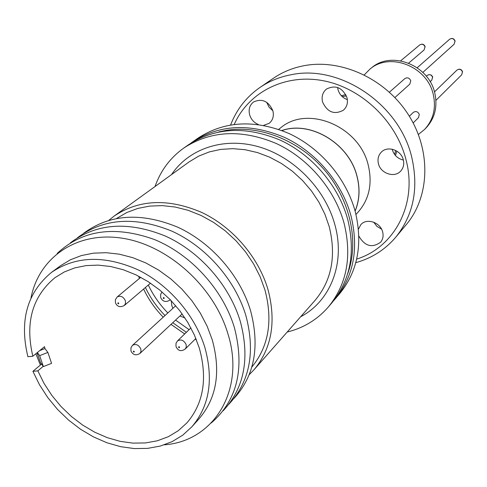 <?xml version="1.0" encoding="UTF-8"?>
<svg xmlns="http://www.w3.org/2000/svg" width="487" height="487" viewBox="0 0 487 487"><rect width="100%" height="100%" fill="white"/><g stroke="black" fill="none" stroke-linecap="round" stroke-linejoin="round"><path stroke-width="0.73" d="M218.791 131.934L225.712 130.437C259.37 124.587 299.322 140.359 324.957 170.529C350.579 200.717 359.296 242.191 347.651 273.797M39.764 350.561L44.92 348.558L44.512 346.671L32.842 356.234C24.934 322.753 32.3 296.577 54.928 277.7L64.278 271.971L74.748 267.899L86.132 265.592L98.197 265.117L110.701 266.517L123.375 269.78L135.94 274.845L148.127 281.62L159.651 289.966L170.261 299.706L179.721 310.621L187.818 322.467L194.374 334.977L199.25 347.882C207.712 378.423 203.584 403.443 186.856 422.935L178.285 430.709L168.356 436.699L157.313 440.796L145.418 442.945L132.945 443.121L120.161 441.344L107.347 437.679L94.77 432.225L82.699 425.102L71.37 416.47L61.015 406.511L51.859 395.438L44.074 383.476L37.84 370.869L43.203 366.352M138.673 276.196L139.392 278.461M143.61 289.041C148.517 299.432 155.055 308.813 163.224 317.189M170.998 324.36L184.689 333.942M195.123 339.196L196.377 339.725M37.84 370.869L32.903 371.325L39.514 384.803L47.793 397.593L57.545 409.439L68.576 420.086L80.665 429.321L93.553 436.936L106.982 442.774L120.666 446.689L134.327 448.576L147.658 448.369L160.363 446.043L172.155 441.624L182.747 435.171L191.872 426.801C209.428 406.115 213.744 379.635 204.832 347.347C194.867 314.937 168.63 284.554 137.675 269.646C104.382 255.103 75.68 255.998 51.561 272.336C27.089 292.577 19.2 320.708 27.899 356.721L32.842 356.234M191.872 426.801L199.22 418.601C216.666 398.043 221.007 371.776 212.241 339.798L207.152 326.229L200.291 313.062L191.817 300.601L181.895 289.12L170.76 278.874L158.652 270.09L145.844 262.956L132.628 257.617L119.291 254.177L106.117 252.692L93.394 253.167L81.384 255.572L70.323 259.821L60.431 265.811L51.561 272.336M44.92 348.558L47.878 352.43L39.648 355.632L43.373 366.595L40.47 362.584L37.042 352.795M164.314 444.832C213.69 441.332 245.777 390.124 227.873 333.65C213.903 286.545 167.985 245.229 122.365 238.222C76.672 230.966 38.747 257.538 30.973 298.038M211.2 423.014C237.212 400.466 244.955 368.696 234.424 327.702C223.04 289.668 191.038 254.445 154.263 239.47C114.567 225.304 82.206 229.967 57.18 253.459M148.304 285.041C153.228 295.335 159.742 304.643 167.845 312.952M175.557 320.087L189.114 329.656M186.369 332.311L172.769 322.698M165.02 315.539C156.893 307.194 150.349 297.849 145.4 287.519M223.04 410.9C244.297 388.163 250.068 358.383 240.353 321.56C229.584 285.461 200.139 251.822 165.513 236.116C128.215 220.946 96.499 223.186 70.378 242.836M172.891 308.332L171.862 305.781L171.18 300.662M228.768 404.368C249.782 381.735 255.505 352.204 245.941 315.783C235.318 280.013 206.202 246.714 171.899 231.148C134.948 216.118 103.457 218.322 77.427 237.759M233.894 398.549C254.458 376.013 260.034 346.805 250.635 310.919C240.158 275.52 211.449 242.575 177.53 227.094C140.987 212.119 109.715 214.158 83.715 233.218M163.547 297.484L164.235 297.983L163.894 298.592L163.206 298.099L163.547 297.484M133.657 351.06L134.327 351.547L134.004 352.131L133.335 351.644L133.657 351.06M118.116 302.75L118.791 303.237L118.463 303.839L117.793 303.352L118.116 302.75M178.912 346.653L179.593 347.146L179.253 347.736L178.565 347.243L178.912 346.653M251.809 367.113C268.66 346.531 273.049 320.836 264.971 290.033L260.186 276.817L253.678 264.021L245.576 251.925L236.049 240.797L225.311 230.881L213.592 222.389L201.155 215.498L188.268 210.347L175.217 207.036L162.268 205.611L149.698 206.092L137.766 208.436L126.699 212.569L116.716 218.395M249.204 374.698L253.91 369.858C271.716 348.582 276.421 321.858 268.033 289.686C258.56 257.185 232.658 227.009 201.655 212.405C168.277 198.185 139.124 199.402 114.189 216.039L108.918 220.258M287.19 332.043C303.699 327.934 317.451 319.545 328.451 306.859C346.896 284.146 352.107 256.284 344.084 223.277C334.855 189.492 308.49 158.421 276.324 143.519C241.698 129.043 210.938 130.492 184.037 147.878C170.359 157.618 160.686 170.499 155.018 186.533M328.451 306.859L332.104 302.567C350.47 279.952 355.68 252.248 347.73 219.436C338.593 185.864 312.411 155.012 280.451 140.226C246.038 125.871 215.443 127.35 188.664 144.657L184.037 147.878M333.723 300.595L335.409 298.677C353.696 276.159 358.907 248.589 351.03 215.966C341.971 182.582 315.96 151.926 284.177 137.249C249.959 123.004 219.515 124.502 192.846 141.741L190.782 143.233M335.409 298.677L339.616 293.734C357.811 271.332 363.016 243.938 355.23 211.547C346.269 178.406 320.47 147.999 288.925 133.468C254.951 119.358 224.702 120.879 198.179 138.028L192.846 141.741M355.084 211.029C359.516 200.26 360.143 188.694 356.971 176.312C349.136 143.683 310.663 120.502 281.985 130.546M355.12 211.151C359.583 200.352 360.228 188.737 357.044 176.3C349.191 143.592 310.59 120.374 281.863 130.504M355.96 214.426L357.653 212.636C369.109 199.78 372.646 183.976 368.263 165.221C359.4 126.224 307.51 104.711 280.628 127.844L278.686 129.353M373.687 222.182L376.956 226.388L381.528 229.133M358.87 236.128C364.842 246.252 372.086 248.279 380.615 242.209C382.928 239.348 383.616 235.964 382.672 232.037C380.517 222.358 366.608 217.701 360.837 224.659L358.444 229.17M266.693 102.288L269.067 107.219L272.872 110.78M263.668 125.354L269.171 123.321C272.878 120.216 274.108 116.016 272.86 110.719C268.495 101.113 262.073 98.191 253.599 101.953C249.654 105.064 248.34 109.35 249.642 114.816C251.097 119.4 253.983 122.633 258.299 124.495M337.637 87.483L338.045 89.736C339.536 94.618 342.641 97.917 347.371 99.634M322.558 101.953C327.349 112.26 334.301 115.011 343.402 110.208C346.957 106.97 348.15 102.781 346.994 97.644C342.367 87.477 335.525 84.622 326.467 89.066C322.644 92.323 321.341 96.621 322.558 101.953M392.205 149.223L392.321 149.71C394.062 155.243 397.739 158.689 403.364 160.059M378.423 163.675C380.603 173.561 394.573 178.218 400.728 171.034C403.455 167.942 404.32 164.229 403.321 159.888C401.209 150.118 387.555 145.37 381.303 152.157C378.326 155.304 377.37 159.146 378.423 163.675M234.271 124.368C248.413 92.317 284.731 73.464 322.972 80.678C361.19 87.788 396.138 120.879 405.951 159.486C417.852 203.481 394.787 247.219 356.667 259.108M355.784 262.676C371.758 258.226 385.095 249.715 395.803 237.151C413.518 215.023 418.838 188.408 411.765 157.307C399.486 104.151 339.835 64.053 290.903 74.779C279.447 76.97 269.11 81.219 259.881 87.514C246.349 96.974 236.603 109.435 230.643 124.909M395.803 237.151L406.261 224.641C429.814 196.742 431.403 150.666 408.404 114.737C385.521 78.76 341.253 58.446 303.833 65.733C292.584 67.918 282.417 72.106 273.335 78.304L259.881 87.514M346.427 95.951L342.166 96.56M345.837 94.667L341.271 95.659M413.165 122.943L418.479 117.665L419.301 114.482C417.901 111.529 415.898 110.841 413.305 112.406L409.348 116.241M394.902 97.552L409.811 84.129L410.766 80.757C409.433 77.859 407.467 77.135 404.88 78.577L389.405 92.177M418.382 134.467L424.621 129.396C433.357 119.832 436.242 108.211 433.278 94.539C427.343 66.409 389.807 51.701 369.901 69.16L364.258 74.882M424.621 129.396L426.143 127.825C434.861 118.286 437.74 106.702 434.788 93.072C428.883 65.027 391.463 50.386 371.611 67.79L369.901 69.16M37.115 352.734L40.47 362.584L41.273 364.313L41.62 364.173M32.903 371.325L41.273 364.313M35.855 353.769L40.397 365.043M39.648 355.632L37.365 352.527M43.373 366.595L51.579 363.369L47.878 352.43M184.981 317.974L179.959 315.972M394.64 154.519L395.651 150.446M395.444 155.505L396.862 151.134M175.74 305.72L132.47 345.35C135.855 343.56 138.643 344.759 140.822 348.96L141.005 351.468L139.946 353.44L182.168 313.902M140.78 277.304L117.142 296.991C120.532 295.329 123.272 296.565 125.372 300.71L125.543 303.401L124.337 305.471L150.495 283.172M190.904 327.915L177.445 340.961C180.963 338.989 183.855 340.176 186.119 344.522L186.29 347L185.255 348.978L195.865 338.459M253.91 369.858L314.992 300.455C331.671 280.536 336.42 255.937 329.236 226.662L324.908 214.201L318.924 202.172L311.406 190.849L302.518 180.476L292.45 171.278L281.425 163.462L269.682 157.179L257.483 152.571L245.083 149.71L232.762 148.651L220.769 149.393L209.349 151.901L198.733 156.102L189.12 161.891L114.189 216.039M171.54 174.596C188.962 148.492 224.075 136.67 259.102 146.904C294.093 157.112 325.079 188.834 334.812 224.513C345.691 262.834 330.557 301.203 300.656 316.745M456.983 70.079C459.503 68.509 461.359 69.057 462.565 71.717L461.67 74.834L462.455 71.912C461.195 69.227 459.375 68.618 456.983 70.079L434.477 91.891M419.794 44.889C422.259 43.544 424.037 44.14 425.139 46.673L424.067 49.978L425.005 46.862C423.854 44.305 422.113 43.641 419.794 44.889L400.661 60.826M427.257 75.363C429.802 74.103 431.616 74.663 432.693 77.043L431.75 80.209L432.566 77.25C431.354 74.639 429.583 74.012 427.257 75.363L426.326 76.216M449.623 39.258C452.137 37.822 453.963 38.406 455.102 41.011L454.079 44.28L454.986 41.188C453.799 38.558 452.009 37.919 449.623 39.258L417.207 67.748M170.261 299.706L169.823 300.175L170.298 299.742M162.049 291.975L160.68 294.27L160.661 297.38M132.47 345.35L130.991 347.663L130.942 350.823M117.142 296.991L115.395 299.712L115.425 302.677M177.445 340.961L176.002 343.372L175.996 346.373M160.789 297.782C162.822 301.697 165.836 302.488 169.823 300.175M131.088 351.273C133.188 355.066 136.135 355.784 139.946 353.44M115.559 303.078C117.367 306.804 120.289 307.601 124.337 305.471M176.142 346.823C178.242 351.03 181.28 351.748 185.255 348.978M461.67 74.834L435.914 100.371M424.067 49.978L408.648 63.127M431.75 80.209L430.137 81.713M454.079 44.28L422.844 72.399"/></g></svg>
